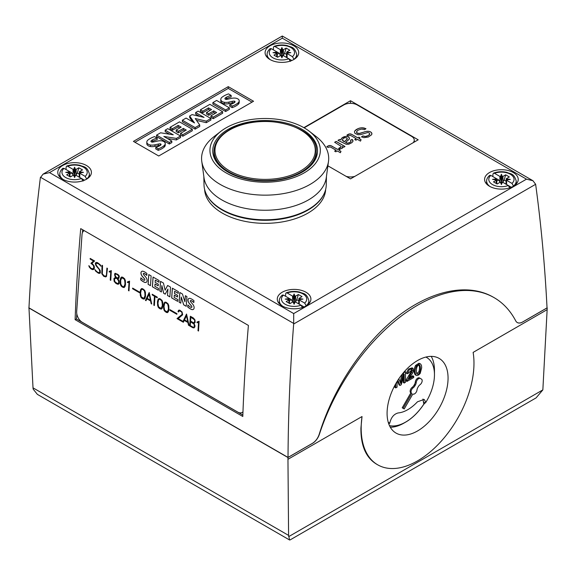 <?xml version="1.0" encoding="UTF-8"?>
<svg xmlns="http://www.w3.org/2000/svg" width="576" height="576" viewBox="0 0 576 576"><rect width="100%" height="100%" fill="white"/><g stroke="black" fill="none" stroke-linecap="round" stroke-linejoin="round"><path stroke-width="0.86" d="M309.384 131.321L316.109 136.526A63.569 36.698 180 0 1 328.507 161.345L326.282 177.624A61.337 35.41 180 0 1 286.358 208.066A61.337 35.41 180 0 1 221.76 199.879A61.337 35.41 180 0 1 203.99 177.624L201.766 161.345A63.569 36.698 180 0 1 214.164 136.526L220.882 131.321A55.188 31.86 180 0 1 304.157 127.829A55.188 31.86 180 0 1 309.384 131.321A55.188 31.86 180 0 1 301.226 174.463A55.188 31.86 180 0 1 226.109 172.894A55.188 31.86 180 0 1 220.882 131.321M326.441 176.465L326.246 184.968A61.114 35.287 180 0 1 288.151 217.195A61.114 35.287 180 0 1 221.918 209.462A61.114 35.287 180 0 1 204.019 184.968L203.832 176.465M328.507 161.345A63.569 36.698 180 0 1 287.129 192.888A63.569 36.698 180 0 1 220.183 184.406A63.569 36.698 180 0 1 201.766 161.345M228.089 172.166A52.387 30.247 180 0 1 212.746 150.782A52.387 30.247 180 0 1 245.088 122.839A52.387 30.247 180 0 1 302.177 129.398A52.387 30.247 180 0 1 317.52 150.782A52.387 30.247 180 0 1 285.185 178.726A52.387 30.247 180 0 1 228.089 172.166M239.494 216.54A58.637 33.854 0 0 0 290.772 216.54M323.431 195.113A60.761 35.078 180 0 1 222.17 210.017A60.761 35.078 180 0 1 206.842 195.113M325.67 189.36L325.649 189.677A60.559 34.963 180 0 1 287.266 220.925A60.559 34.963 180 0 1 222.314 213.106A60.559 34.963 180 0 1 204.617 189.677L204.595 189.36M312.847 206.561A60.365 34.848 180 0 1 222.451 209.858A60.365 34.848 180 0 1 217.418 206.561M214.042 151.135A51.091 29.498 0 0 0 245.585 178.387A51.091 29.498 0 0 0 301.262 171.994A51.091 29.498 0 0 0 316.224 151.135C318.434 125.374 258.48 111.146 229.183 129.888C219.326 135.72 214.279 142.805 214.042 151.135L214.042 152.827A51.091 29.498 0 0 0 217.008 162.727M313.258 162.727A51.091 29.498 0 0 0 316.224 152.827L316.224 151.135M270.014 59.537A16.812 9.706 180 0 1 265.09 52.668A16.812 9.706 180 0 1 275.465 43.704A16.812 9.706 180 0 1 293.796 45.806A16.812 9.706 180 0 1 298.721 52.668A16.812 9.706 180 0 1 288.338 61.639A16.812 9.706 180 0 1 270.014 59.537M489.521 186.271A16.812 9.706 180 0 1 484.596 179.402A16.812 9.706 180 0 1 494.978 170.438A16.812 9.706 180 0 1 513.302 172.541A16.812 9.706 180 0 1 518.227 179.402A16.812 9.706 180 0 1 507.852 188.374A16.812 9.706 180 0 1 489.521 186.271M62.698 179.23A16.812 9.706 180 0 1 57.773 172.361A16.812 9.706 180 0 1 68.148 163.397A16.812 9.706 180 0 1 86.479 165.499A16.812 9.706 180 0 1 91.404 172.361A16.812 9.706 180 0 1 81.022 181.332A16.812 9.706 180 0 1 62.698 179.23M282.211 305.964A16.812 9.706 180 0 1 277.279 299.095A16.812 9.706 180 0 1 287.662 290.131A16.812 9.706 180 0 1 305.986 292.234A16.812 9.706 180 0 1 310.91 299.095A16.812 9.706 180 0 1 300.535 308.066A16.812 9.706 180 0 1 282.211 305.964M389.484 425.642A40.651 23.472 120 0 0 423.814 404.158L423.85 404.179A40.651 23.472 -60 0 1 405.72 422.086L403.978 423.086A43.114 24.89 -60 0 1 390.319 427.241M403.978 423.086L405.72 422.086A40.651 23.472 -60 0 1 389.491 425.657M388.8 423.979L389.758 423.151C391.061 417.478 393.862 414.072 398.167 412.942A34.718 20.045 120 0 0 417.47 401.796L424.166 399.413L425.873 402.3A37.685 21.758 120 0 0 434.462 374.717A37.685 21.758 120 0 0 425.894 357.062M388.246 422.28A37.685 21.758 120 0 0 389.758 423.151M422.172 380.671A3.449 1.994 120 0 0 421.459 379.094L420.379 378.468A3.449 1.994 120 0 0 417.866 379.246A3.449 1.994 120 0 0 416.239 382.5A4.313 2.491 -60 0 1 415.368 385.049L414.95 385.769A4.313 2.491 -60 0 1 413.179 387.799A3.449 1.994 120 0 0 411.048 391.824A3.449 1.994 120 0 0 411.761 393.408L403.135 408.341L404.215 408.96L412.834 394.027A3.449 1.994 120 0 0 415.354 393.25A3.449 1.994 120 0 0 416.981 389.995A4.313 2.491 -60 0 1 417.852 387.446L418.27 386.726A4.313 2.491 -60 0 1 420.041 384.696A3.449 1.994 120 0 0 422.172 380.671M420.379 378.468L419.465 377.942A3.449 1.994 -60 0 0 416.952 378.72A3.449 1.994 -60 0 0 415.325 381.974A4.313 2.491 120 0 1 414.454 384.523L414.036 385.243A4.313 2.491 120 0 1 412.265 387.274A3.449 1.994 120 0 0 410.126 391.298A3.449 1.994 120 0 0 410.846 392.875L411.761 393.408M448.063 378.13A43.114 24.89 -60 0 1 429.242 421.524A43.114 24.89 -60 0 1 396.014 433.073A43.114 24.89 -60 0 1 387.086 413.338A43.114 24.89 -60 0 1 405.907 369.943A43.114 24.89 -60 0 1 439.128 358.394A43.114 24.89 -60 0 1 448.063 378.13M377.69 464.81L376.394 464.062C365.918 457.61 360.763 445.637 360.914 428.148L362.023 416.542A79.762 46.051 120 0 0 361.174 428.299A79.762 46.051 120 0 0 377.69 464.81A79.762 46.051 120 0 0 439.157 443.441A79.762 46.051 120 0 0 473.976 363.168A79.762 46.051 120 0 0 473.126 352.397L547.142 309.658L542.851 389.887L536.098 397.886L290.074 539.928L289.584 539.986L288.59 535.399L287.942 457.517L312.487 443.347A10.771 6.221 120 0 0 319.399 434.282A153.065 88.373 -60 0 1 494.107 297.648A153.065 88.373 -60 0 1 515.743 320.897A10.771 6.221 120 0 0 517.27 322.546A10.771 6.221 120 0 0 522.655 322.013L547.2 307.836L547.142 309.658M340.452 147.557L341.035 146.88L340.776 146.088L334.649 142.265L336.146 141.401L344.981 146.498L343.634 147.276L342.295 146.506L342.346 148.162L339.905 149.105L339.041 148.003L340.848 147.247M340.848 147.319L341.035 146.88M334.706 142.294L336.146 141.401M336.146 141.466L344.923 146.534M342.576 147.24L342.295 146.506M342.576 147.312L342.576 147.766M339.091 148.061L339.826 147.823M339.826 147.895L340.452 147.629M349.38 133.913L351.482 134.244L357.732 137.801L358.841 137.16L360 137.83L358.891 138.47L361.08 139.73L360.482 141.113L357.394 139.334L355.903 140.198L354.737 139.529L356.234 138.665L350.51 135.382L348.401 135.864L346.86 135.223L350.057 133.87M350.057 133.934L350.69 133.942M350.69 134.014L351.482 134.244M351.482 134.309L352.642 134.856M352.642 134.928L357.732 137.801M357.732 137.866L358.841 137.16M358.841 137.232L359.935 137.866M361.058 139.788L358.891 138.47M354.802 139.558L356.234 138.665M346.918 135.245L347.357 134.82M347.357 134.892L347.861 134.496M347.861 134.568L348.646 134.114M348.646 134.186L349.38 133.985M367.531 131.249L369.734 131.522L371.405 132.516L371.902 134.006L371.527 134.813L368.316 137.023L363.989 137.657L361.469 136.894L362.887 135.936L365.486 136.454L368.215 135.569L369.821 134.021L369.202 132.883L367.639 132.53L360.842 134.554L358.027 134.741L354.982 133.409L354.427 131.825L354.773 130.961L358.286 128.513L361.505 127.771L365.976 128.707L364.579 129.658L361.541 129.067L358.157 130.111L356.515 131.76L357.206 133.063L359.374 133.423L366.257 131.393L368.698 131.292M368.698 131.364L369.734 131.522M369.734 131.594L370.642 131.926M370.642 131.998L371.405 132.516M371.405 132.588L371.844 133.222M371.844 133.294L371.902 134.014M361.534 136.922L362.887 135.936M362.887 136.008L364.183 136.368M364.183 136.433L365.486 136.454M365.486 136.526L366.826 136.195M366.826 136.267L368.215 135.569M368.215 135.634L369.353 134.755M369.353 134.827L369.821 134.021M354.434 131.875L354.773 130.961M354.773 131.026L355.529 130.111M355.529 130.183L356.645 129.326M356.645 129.391L358.286 128.513M358.286 128.585L359.906 128.002M359.906 128.074L361.505 127.771M361.505 127.843L363.11 127.822M363.11 127.894L364.63 128.138M364.63 128.21L365.911 128.75M356.746 132.696L356.501 132.257M356.746 132.768L357.206 133.063M357.206 133.128L357.826 133.322M357.826 133.394L358.538 133.452M358.538 133.517L359.374 133.423M359.374 133.495L360.36 133.229M360.36 133.301L361.39 132.912M361.39 132.984L363.132 132.314M363.132 132.386L364.961 131.71M364.961 131.782L366.257 131.393M366.257 131.458L367.531 131.314M344.57 137.772L342.986 138.686L342.41 139.86L344.383 141.761L347.414 138.78L346.219 137.686L344.57 137.772M342.59 140.436L342.41 139.86M342.59 140.501L343.037 140.897M343.037 140.969L343.843 141.437M343.843 141.509L344.383 141.761M344.383 141.826L345.096 140.99M342.115 137.808L345.838 136.397L348.437 136.994L349.322 137.844L349.186 139.248L345.564 142.43L347.666 143.165L349.877 142.474L351.058 141.358L350.489 140.177L352.159 139.442L352.973 141.314L351.893 142.646L348.797 144.216L346.349 144.331L337.975 140.342L339.538 139.442L340.92 139.896L341.532 138.398L342.893 137.275M342.893 137.347L344.354 136.634M344.354 136.706L345.838 136.397M345.838 136.469L347.234 136.526M347.234 136.591L348.437 136.994M348.437 137.059L348.984 137.39M348.984 137.462L349.322 137.844M349.322 137.916L349.459 138.37M345.953 142.661L345.564 142.43M345.953 142.733L346.838 143.05M346.838 143.122L347.666 143.165M347.666 143.23L348.761 142.97M348.761 143.042L349.877 142.474M349.877 142.546L350.698 141.89M350.698 141.962L351.058 141.358M350.532 140.227L352.159 139.442M345.096 141.062L346.918 139.478M346.918 139.55L347.414 138.78M352.159 139.507L352.742 140.083M352.742 140.155L353.016 140.76M338.062 140.357L339.538 139.442M339.538 139.507L340.229 139.622M340.229 139.694L340.92 139.896M340.92 139.968L341.136 139.075M341.136 139.147L341.532 138.398M341.532 138.463L342.115 137.88M328.889 147.06L328.298 147.47L326.758 146.83L328.543 145.721L330.588 145.548L337.63 149.4L338.738 148.766L339.898 149.436L338.789 150.077L340.978 151.337L340.38 152.719L337.298 150.941L335.801 151.805L334.642 151.128L336.132 150.264L330.408 146.988L328.889 147.06M326.815 146.851L327.262 146.426M327.262 146.498L327.758 146.102M327.758 146.174L328.543 145.721M328.543 145.793L329.278 145.519M329.278 145.591L329.962 145.476M329.962 145.541L330.588 145.548M330.588 145.62L331.38 145.843M331.38 145.915L332.539 146.462M332.539 146.534L337.63 149.4M337.63 149.472L338.738 148.766M338.738 148.838L339.84 149.472M340.956 151.394L338.789 150.077M334.699 151.164L336.132 150.264M304.157 127.829L343.793 104.947A9.482 5.479 180 0 1 357.206 104.947L411.473 136.282A9.482 5.479 180 0 1 414.252 140.155A9.482 5.479 180 0 1 413.172 142.697M354.902 176.335A9.482 5.479 180 0 1 346.097 176.335M242.971 411.854A8.626 5.378 64.3 0 1 242.006 412.546A8.626 5.378 64.3 0 1 237.758 412.085L82.274 322.315A8.626 5.378 64.3 0 1 76.68 311.486L82.008 234.734A8.626 5.378 64.3 0 1 84.154 230.602M189.684 325.922L190.361 316.253L193.457 318.046L194.954 319.882L195.17 322.445L193.932 323.345L194.954 325.555L194.861 326.959L193.968 327.917L192.78 327.715L189.684 325.922L194.026 327.888M177.019 318.614L182.117 314.381L181.886 312.48L181.202 311.638L179.741 310.795L178.999 310.817L178.546 311.99L178.006 311.674L178.488 310.37L179.741 310.126L182.045 311.94L182.664 314.77L178.2 318.622L182.606 321.17L182.563 321.811L177.019 318.614L182.57 321.754M164.376 310.831L163.692 308.974L163.57 305.093L164.102 303.041L164.981 302.09L166.19 302.299L168.106 303.89L168.797 305.748L168.919 309.622L168.386 311.681L167.501 312.631L166.298 312.422L164.376 310.831L166.356 312.394L167.53 312.595M153.828 305.222L154.454 296.194L152.194 294.89L152.237 294.25L157.291 297.166L157.248 297.814L154.987 296.503L154.368 305.532L153.828 305.222L154.368 305.467M140.976 297.317L140.292 295.466L140.17 291.586L140.702 289.526L141.581 288.576L142.79 288.792L144.706 290.383L145.397 292.241L145.519 296.114L144.986 298.174L144.101 299.124L142.121 298.462L140.976 297.317L142.956 298.879L144.13 299.088M128.47 290.578L129.053 282.161L127.454 282.564L127.505 281.88L129.564 281.153L129.002 290.887L128.47 290.578L129.01 290.83M114.134 281.326L113.911 278.762L114.365 278.042L115.841 277.553L114.89 276.134L114.631 274.018L115.092 273.283L117.842 274.392L118.994 275.537L119.326 276.732L118.807 278.395L117.734 278.647L119.038 280.742L119.261 283.313L118.368 284.263L117.173 284.062L115.646 283.176L114.134 281.326L115.704 283.147L118.426 284.234M101.815 273.737L102.002 265.248L102.542 265.558L102.348 273.938L104.465 276.055L105.977 276.034L106.438 274.932L106.913 268.078L107.453 268.387L106.488 276.43L105.638 276.919L103.666 276.264L101.815 273.737L103.73 276.235L105.689 276.883M89.222 266.954L88.855 265.63L90.806 268.164L92.642 268.913L93.859 267.667L93.413 265.435L90.943 263.29L93.521 261.022L90.144 259.07L90.194 258.422L94.622 260.986L92.009 263.225L94.154 265.925L94.406 268.013L93.924 269.179L93.074 269.662L91.879 269.453L89.222 266.954L90.792 268.762L93.125 269.633M95.695 271.181L94.853 269.561L96.898 271.685L98.366 272.534L99.857 272.52L99.317 269.525L96.055 265.766L95.364 263.894L95.436 262.922L96.3 262.433L97.495 262.642L100.152 264.65L100.98 266.263L98.942 264.146L97.466 263.297L95.976 263.311L96.214 265.205L100.181 270.324L100.39 272.902L99.54 273.398L98.352 273.19L95.695 271.181L98.41 273.161L99.598 273.362M110.225 280.051L110.808 271.627L109.217 272.03L109.26 271.346L111.319 270.626L110.765 280.361L110.225 280.051L110.765 280.296M120.96 285.761L120.269 283.903L120.146 280.03L120.686 277.97L121.565 277.02L122.767 277.236L124.69 278.82L125.381 280.685L125.496 284.558L124.963 286.618L124.078 287.561L122.098 286.906L120.96 285.761L122.933 287.323L124.114 287.532M132.588 288.742L132.631 288.101L139.579 292.111L139.536 292.752L132.588 288.742L139.536 292.694M145.447 300.384L149.198 292.493L151.726 304.006L151.171 303.689L150.581 300.953L146.909 298.829L146.009 300.708L145.447 300.384L146.03 300.658M158.299 307.318L157.608 305.46L157.486 301.586L158.026 299.527L158.904 298.577L160.106 298.793L162.022 300.384L162.72 302.242L162.835 306.115L162.302 308.174L161.417 309.118L159.437 308.462L158.299 307.318L160.272 308.88L161.453 309.089M169.927 310.298L169.97 309.658L176.918 313.668L176.875 314.309L169.927 310.298L176.875 314.251M182.786 321.941L186.538 314.05L189.065 325.57L188.51 325.246L187.92 322.51L184.248 320.386L183.348 322.265L182.786 321.941L183.37 322.214M197.986 330.718L198.569 322.294L196.978 322.697L197.021 322.02L199.08 321.293L198.526 331.027L197.986 330.718L198.526 330.962M179.129 302.213L179.806 292.486L182.434 294.005L184.932 301.781L185.357 295.69L186.919 296.59L186.242 306.324L183.694 304.848L181.21 297L180.778 303.163L179.129 302.213L180.785 303.106M159.826 291.067L160.502 281.34L163.44 283.039L165.11 290.167L167.616 285.451L170.532 287.129L169.855 296.856L167.501 295.495L167.94 289.066L165.218 294.178L163.678 293.292L161.856 285.574L161.41 291.982L159.826 291.067L161.417 291.924M148.09 284.292L148.766 274.565L151.135 275.933L150.458 285.66L148.09 284.292L150.466 285.602M140.71 279.814L140.854 277.812A11.894 7.416 -115.7 0 0 143.28 279.864A3.384 2.11 -115.7 0 0 144.389 280.282A0.85 0.526 -115.7 0 0 144.482 278.899A53.042 33.062 -115.7 0 0 142.618 276.739A4.658 2.902 64.3 0 1 141.149 274.27A3.139 1.958 64.3 0 1 141.3 271.814A3.802 2.369 64.3 0 1 141.862 271.346A3.802 2.369 64.3 0 1 143.172 271.303A11.167 6.962 64.3 0 1 146.923 273.578L146.794 275.443A8.964 5.587 -115.7 0 0 144.079 273.478A1.354 0.842 -115.7 0 0 143.503 273.449A1.354 0.842 -115.7 0 0 143.417 273.492A0.677 0.425 -115.7 0 0 143.345 274.068A3.06 1.908 -115.7 0 0 144.072 275.148L145.476 276.775A4.838 3.017 64.3 0 1 146.93 279.274A3.348 2.088 64.3 0 1 146.772 281.822A4.111 2.563 64.3 0 1 146.146 282.341A4.111 2.563 64.3 0 1 144.799 282.413A14.645 9.13 64.3 0 1 140.71 279.814L140.774 279.785A14.645 9.13 -115.7 0 0 144.864 282.384L144.799 282.413M153.05 277.042L159.048 280.505L158.926 282.24L155.297 280.145L155.146 282.362L158.314 284.191L158.198 285.854L155.03 284.026L154.872 286.315L158.501 288.41L158.371 290.232L152.374 286.769L153.05 277.042M172.346 288.18L178.344 291.643L178.229 293.386L174.6 291.29L174.442 293.501L177.617 295.337L177.502 297L174.326 295.164L174.168 297.461L177.797 299.556L177.674 301.37L171.67 297.907L172.346 288.18M187.726 306.958L187.862 304.956A11.894 7.416 -115.7 0 0 190.289 307.008A3.384 2.11 -115.7 0 0 191.398 307.418A0.85 0.526 -115.7 0 0 191.491 306.036A53.042 33.062 -115.7 0 0 189.634 303.876A4.658 2.902 64.3 0 1 188.165 301.414A3.139 1.958 64.3 0 1 188.309 298.958A3.802 2.369 64.3 0 1 188.878 298.49A3.802 2.369 64.3 0 1 190.188 298.44A11.167 6.962 64.3 0 1 193.939 300.715L193.81 302.587A8.964 5.587 -115.7 0 0 191.095 300.614A1.354 0.842 -115.7 0 0 190.512 300.586A1.354 0.842 -115.7 0 0 190.433 300.636A0.677 0.425 -115.7 0 0 190.354 301.212A3.06 1.908 -115.7 0 0 191.081 302.285L192.485 303.919A4.838 3.017 64.3 0 1 193.939 306.418A3.348 2.088 64.3 0 1 193.781 308.966A4.111 2.563 64.3 0 1 193.154 309.485A4.111 2.563 64.3 0 1 191.815 309.557A14.645 9.13 64.3 0 1 187.726 306.958L187.783 306.929A14.645 9.13 -115.7 0 0 191.873 309.528L191.815 309.557M194.22 322.718L194.731 320.782L194.429 319.738L190.85 317.21L190.584 321.077L193.118 322.538L194.22 322.718L194.638 322.085M194.695 322.056L194.731 320.782M194.789 320.753L194.429 319.738M194.494 319.709L193.385 318.672M193.91 327.233L194.328 326.599L194.119 324.245L190.541 321.725L190.267 325.591L192.802 327.053L193.91 327.233L194.328 326.599M194.386 326.57L194.414 325.296M194.479 325.267L194.119 324.245M194.177 324.216L193.068 323.186M194.335 323.374L193.932 323.345M193.442 318.643L190.85 317.21M193.133 323.158L190.541 321.725M190.411 316.289L189.749 325.894M178.934 310.133L178.488 310.37M178.999 310.817L181.26 311.609L181.944 312.451L182.182 314.352L177.077 318.578M178.553 310.342L178.063 311.645L178.553 311.926M168.473 307.951L167.803 304.294L166.169 302.954L165.211 302.796L164.635 303.415L164.009 306.756L164.678 310.414L167.278 311.911L168.379 309.276L168.25 305.503M168.307 305.467L167.803 304.294M167.868 304.265L166.903 303.379M166.961 303.35L166.169 302.954M166.226 302.926L165.211 302.796M167.278 311.911L168.379 309.276M168.444 309.247L168.53 307.922M165.01 302.09L164.167 303.012L163.534 306.454L164.441 310.802M154.987 296.503L157.255 297.749M152.294 294.278L152.258 294.862L154.512 296.165L153.886 305.194M145.073 294.444L144.403 290.786L142.769 289.447L141.811 289.289L141.235 289.908L140.609 293.242L141.278 296.899L143.878 298.404L144.979 295.769L144.85 291.989M144.907 291.96L144.403 290.786M144.468 290.758L143.503 289.872M143.561 289.843L142.769 289.447M142.826 289.418L141.811 289.289M143.878 298.404L144.979 295.769M145.044 295.74L145.13 294.415M141.61 288.583L140.767 289.498L140.134 292.939L141.041 297.288M129.564 281.16L128.326 281.858M129.053 282.161L128.527 290.549M127.562 281.88L127.519 282.528L128.434 282.521M118.721 277.2L118.57 275.846L117.706 274.982L116.352 274.198L115.445 274.046L115.171 274.486L115.366 276.005L116.582 277.661L118.087 277.913L118.764 276.559M118.822 276.53L118.57 275.846M118.627 275.818L117.706 274.982M117.77 274.954L116.352 274.198M116.417 274.169L115.445 274.046M118.735 282.845L118.57 280.879L116.935 278.467L115.488 278.294L114.437 279.23L114.833 281.635L117.13 283.363L118.39 283.392L118.807 281.75M118.872 281.722L118.57 280.879M118.627 280.85L117.972 279.734M118.03 279.706L116.935 278.467M116.993 278.438L116.604 278.28M116.669 278.251L115.488 278.294M117.734 278.647L118.426 278.618M118.44 277.718L118.778 277.171M118.454 283.363L118.793 282.816M115.214 277.567L113.969 278.734L114.199 281.297M115.135 273.29L114.631 274.946L115.841 277.553M106.97 268.114L106.495 274.903L105.977 276.034M102.06 265.277L101.873 273.708M106.034 276.005L105.595 276.25M90.252 258.458L90.209 259.042L93.521 261.022M88.942 265.68L89.287 266.926M93.586 260.993L91.001 263.261L93.47 265.406L93.924 267.638L93.175 268.805M96.343 263.102L99 264.118L100.93 266.177M94.961 269.626L95.753 271.152M96.307 262.44L95.494 262.894L95.753 265.025L99.706 270.122L99.922 272.484L99.497 272.729M111.326 270.626L110.081 271.325M110.808 271.627L110.282 280.022M109.318 271.346L109.274 272.002L110.196 271.987M125.057 282.888L124.387 279.23L121.788 277.726L120.686 280.361L120.816 284.141L122.17 286.265L123.854 286.841L124.963 284.206L124.826 280.433M124.891 280.404L124.387 279.23M124.445 279.194L123.48 278.316M123.545 278.28L122.746 277.891M122.81 277.862L121.788 277.726M123.854 286.841L124.963 284.206M125.021 284.177L125.114 282.859M121.594 277.027L120.744 277.942L120.11 281.383L121.018 285.732M132.689 288.13L132.646 288.713M147.154 298.303L150.422 300.19L149.141 294.221L147.154 298.303M149.141 294.221L150.422 300.19M146.909 298.829L150.646 300.924L151.171 303.689M149.234 292.514L145.505 300.355M151.229 303.66L151.711 303.934M162.389 304.445L161.726 300.787L160.085 299.448L159.127 299.282L158.558 299.909L157.932 303.242L158.602 306.9L161.194 308.398L162.302 305.762L162.166 301.99M162.23 301.961L161.726 300.787M161.784 300.758L160.819 299.873M160.884 299.844L160.085 299.448M160.15 299.419L159.127 299.282M161.194 308.398L162.302 305.762M162.36 305.734L162.454 304.416M158.933 298.584L158.083 299.498L157.45 302.94L158.357 307.289M170.028 309.686L169.985 310.27M184.493 319.86L187.762 321.746L186.48 315.778L184.493 319.86M186.48 315.778L187.762 321.746M184.248 320.386L187.985 322.481L188.51 325.246M186.574 314.071L182.844 321.912M188.568 325.217L189.05 325.49M199.087 321.293L197.842 321.998M198.569 322.294L198.043 330.689M197.078 322.013L197.035 322.668L197.957 322.654M181.21 297L183.751 304.819L186.25 306.259M179.856 292.514L179.186 302.184M185.407 295.718L184.932 301.781M167.94 289.066L167.501 295.495M161.856 285.574L163.735 293.263L165.24 294.134M160.56 281.376L159.89 291.038M167.652 285.473L165.11 290.167M167.558 295.466L169.862 296.798M148.824 274.601L148.154 284.263M146.801 275.357A8.964 5.587 -115.7 0 0 144.144 273.442L144.079 273.478M144.144 273.442A1.354 0.842 -115.7 0 0 143.561 273.42A1.354 0.842 -115.7 0 0 143.532 273.434M144.864 282.384A4.111 2.563 -115.7 0 0 146.174 282.326M140.904 277.87L140.774 279.785M144.562 280.246L144.626 280.217A0.85 0.526 -115.7 0 0 144.857 279.799L144.799 279.828M144.857 279.799A0.979 0.612 -115.7 0 0 144.54 278.87L144.482 278.899M144.54 278.87A53.042 33.062 -115.7 0 0 142.682 276.71L142.618 276.739M141.898 271.332A3.802 2.369 -115.7 0 0 141.358 271.786A3.139 1.958 -115.7 0 0 141.214 274.241L141.149 274.27M141.214 274.241A4.658 2.902 -115.7 0 0 142.682 276.71M158.206 285.797L155.03 284.026M158.378 290.167L152.374 286.769M152.438 286.74L153.108 277.07M158.933 282.182L155.297 280.145M177.502 296.935L174.326 295.164M177.674 301.313L171.67 297.907M171.734 297.878L172.404 288.216M178.229 293.321L174.6 291.29M193.817 302.501A8.964 5.587 -115.7 0 0 191.153 300.586L191.095 300.614M191.153 300.586A1.354 0.842 -115.7 0 0 190.577 300.557A1.354 0.842 -115.7 0 0 190.548 300.571M191.873 309.528A4.111 2.563 -115.7 0 0 193.19 309.47M187.92 305.014L187.783 306.929M191.606 307.368A0.85 0.526 -115.7 0 0 191.873 306.936L191.808 306.965M191.873 306.936A0.979 0.612 -115.7 0 0 191.556 306.007L191.491 306.036M191.556 306.007A53.042 33.062 -115.7 0 0 189.691 303.847L189.634 303.876M188.906 298.476A3.802 2.369 -115.7 0 0 188.374 298.93A3.139 1.958 -115.7 0 0 188.222 301.378L188.165 301.414M188.222 301.378A4.658 2.902 -115.7 0 0 189.691 303.847M242.158 412.466A8.626 5.378 -115.7 0 0 242.309 412.402A8.626 5.378 -115.7 0 0 242.964 411.984M517.219 322.517C518.753 323.316 520.553 323.143 522.619 321.991L547.034 307.886C544.896 265.579 541.094 224.388 535.637 184.298L532.944 180.72L282.305 36.014L282.305 38.203L49.529 172.598L43.056 174.146L40.363 177.754C34.906 221.933 31.104 265.298 28.966 307.85L288.029 457.416L312.451 443.326C315.598 441.353 317.858 438.307 319.241 434.189C333.144 388.786 362.822 344.03 396.929 317.045C431.064 290.225 467.82 282.607 493.135 297.094L494.107 297.648M289.584 539.986L37.368 394.366L33.149 389.11L33.012 387.842L28.966 307.8M28.8 307.901L287.942 457.517M288 459.281L362.023 416.542M431.23 356.378A43.114 24.89 -60 0 1 434.462 370.282L434.462 374.717M422.964 399.031L423.814 404.158M423.814 402.134L425.189 402.926L423.85 404.179M425.189 402.926L425.873 402.3M410.846 392.875L402.221 407.815L403.135 408.341M402.221 407.815L403.301 408.434M419.436 365.126L419.818 365.35C420.602 367.193 420.602 369.497 419.818 372.269C418.86 373.975 417.895 374.537 416.923 373.946C416.124 372.139 416.146 369.785 416.981 366.883C417.888 365.314 418.831 364.802 419.818 365.35L419.63 365.213M418.903 364.817C419.688 366.667 419.688 368.971 418.903 371.743L416.729 373.68M420.538 363.938L418.896 363.24L415.613 365.407C413.827 368.942 413.669 372.053 415.145 374.746L416.059 375.271C417.341 375.84 418.723 375.199 420.221 373.342L421.69 367.733L421.459 365.364L420.538 363.938L419.81 363.766L416.527 365.933C414.742 369.468 414.583 372.586 416.059 375.271L415.397 374.89M412.625 373.039L413.453 371.268L413.014 368.366L409.363 369.605L407.225 373.738L408.506 373.133L411.984 369.641L412.416 370.591L406.987 381.427L413.712 377.546L413.712 376.301L408.722 379.181L412.625 373.039M413.014 368.366L412.099 367.834L408.449 369.072L406.31 373.212L407.225 373.738M411.415 369.533L410.918 371.959L406.217 379.915L407.138 380.441M406.217 379.915L406.073 380.902L406.987 381.427M409.608 377.611L412.798 375.768L413.712 376.301M395.777 383.71L395.777 387.9L397.073 387.151L397.073 381.514M397.901 380.203L400.018 385.452L401.227 384.754L404.186 374.206L404.186 383.047L405.482 382.298L405.482 371.736L403.675 372.78A4316.213 2491.978 120 0 0 401.234 381.535L400.694 383.537L398.837 378.785M394.862 385.366L394.862 387.374L395.777 387.9M397.469 380.88L399.103 384.926L400.018 385.452M403.272 377.467L403.272 382.514L404.186 383.047M404.683 371.275L405.482 371.736M402.221 374.184A4316.213 2491.978 120 0 0 400.32 381.01L400.075 381.917M274.99 46.57L280.375 49.68A2.153 1.246 0 0 0 280.908 49.903L281.902 47.542L282.902 49.903A2.153 1.246 0 0 0 283.428 49.68L286.171 48.096L289.829 50.206L287.086 51.79A2.153 1.246 0 0 0 286.697 52.092L290.794 52.668L286.697 53.244A2.153 1.246 0 0 0 287.086 53.554L292.471 56.664A12.629 7.294 0 0 0 290.837 47.513A12.629 7.294 0 0 0 274.99 46.57L273.982 46.411L273.442 47.369L273.362 49.853M281.902 47.542L281.902 50.206L280.908 49.903L281.902 55.879L281.902 50.206L282.902 49.903L281.902 55.879M291.823 60.509L283.428 55.663A2.153 1.246 0 0 0 282.902 55.44L281.902 57.802L280.908 55.44A2.153 1.246 0 0 0 280.375 55.663L277.632 57.247L273.974 55.138L276.718 53.554A2.153 1.246 0 0 0 277.106 53.244L273.01 52.668L277.106 52.092A2.153 1.246 0 0 0 276.718 51.79L279.158 53.201L280.613 55.678M283.198 55.678L284.594 53.287L286.171 48.096M284.594 53.287L286.56 54.418M286.697 53.244L286.466 57.42L286.697 52.092L287.345 53.158M292.471 56.664L294.026 59.4M279.158 53.201L277.236 54.31M276.458 53.158L277.106 52.092L277.337 57.074L277.106 53.244M270.518 59.818A14.782 8.539 0 0 1 267.12 54.158C267.062 52.423 268.063 50.58 270.122 48.636L271.332 48.679L276.718 51.79M281.902 57.802L281.902 56.707L282.902 55.44M280.908 55.44L281.902 56.707M271.332 48.679A12.629 7.294 0 0 0 272.974 57.83A12.629 7.294 0 0 0 288.814 58.774L290.369 61.366M494.503 173.304L499.889 176.414A2.153 1.246 0 0 0 500.414 176.638L501.415 174.269L502.409 176.638A2.153 1.246 0 0 0 502.942 176.414L505.685 174.83L509.342 176.94L506.599 178.524A2.153 1.246 0 0 0 506.21 178.826L510.307 179.402L506.21 179.978A2.153 1.246 0 0 0 506.599 180.288L511.985 183.398A12.629 7.294 0 0 0 510.343 174.247A12.629 7.294 0 0 0 494.503 173.304L493.488 173.138L492.948 174.103L492.876 176.587M501.415 174.269L501.415 176.94L500.414 176.638L501.415 182.614L501.415 176.94L502.409 176.638L501.415 182.614M496.246 178.531L498.672 179.935L500.119 182.412M502.711 182.412L504.108 180.022L505.685 174.83M504.108 180.022L506.074 181.152M506.21 179.978L505.98 184.154L506.21 178.826L506.858 179.892M511.337 187.243L508.342 185.515M511.985 183.398L513.54 186.127M498.672 179.935L496.75 181.044M508.327 185.508L502.942 182.398A2.153 1.246 0 0 0 502.409 182.174L501.415 184.536L500.414 182.174A2.153 1.246 0 0 0 499.889 182.398L497.146 183.982L493.488 181.872L496.231 180.288A2.153 1.246 0 0 0 496.62 179.978L492.523 179.402L496.62 178.826A2.153 1.246 0 0 0 496.231 178.524L490.846 175.414A12.629 7.294 0 0 0 492.48 184.558A12.629 7.294 0 0 0 508.327 185.508L509.875 188.1M495.972 179.892L496.62 178.826L496.85 183.809L496.62 179.978M501.415 184.536L501.415 183.442L502.409 182.174M500.414 182.174L501.415 183.442M490.025 186.552A14.782 8.539 0 0 1 486.634 180.893C486.569 179.158 487.57 177.314 489.629 175.37L490.846 175.414M67.673 166.262L73.066 169.373A2.153 1.246 0 0 0 73.591 169.596L74.585 167.234L75.586 169.596A2.153 1.246 0 0 0 76.111 169.373L78.854 167.789L82.512 169.898L79.769 171.482A2.153 1.246 0 0 0 79.38 171.792L83.477 172.361L79.38 172.937A2.153 1.246 0 0 0 79.769 173.246L85.154 176.357A12.629 7.294 0 0 0 83.52 167.206A12.629 7.294 0 0 0 67.673 166.262L66.665 166.104L66.125 167.062L66.046 169.546M74.585 167.234L74.585 169.906L73.591 169.596L74.585 175.572L74.585 169.906L75.586 169.596L74.585 175.572M69.415 171.49L71.842 172.894L73.296 175.37M75.881 175.37L77.278 172.98L78.854 167.789M77.278 172.98L79.25 174.11M79.38 172.937L79.15 177.113L79.38 171.792L80.028 172.85M84.506 180.202L81.511 178.474M85.154 176.357L86.71 179.093M71.842 172.894L69.919 174.002M81.497 178.466L76.111 175.356A2.153 1.246 0 0 0 75.586 175.133L74.585 177.494L73.591 175.133A2.153 1.246 0 0 0 73.066 175.356L70.315 176.94L66.658 174.83L69.401 173.246A2.153 1.246 0 0 0 69.79 172.937L65.7 172.361L69.79 171.792A2.153 1.246 0 0 0 69.401 171.482L64.015 168.372A12.629 7.294 0 0 0 65.657 177.523A12.629 7.294 0 0 0 81.497 178.466L83.052 181.058M69.142 172.85L69.79 171.792L70.02 176.767L69.79 172.937M74.585 177.494L74.585 176.4L75.586 175.133M73.591 175.133L74.585 176.4M63.202 179.51A14.782 8.539 0 0 1 59.803 173.851C59.746 172.116 60.746 170.273 62.806 168.329L64.015 168.372M287.186 292.997L292.572 296.107A2.153 1.246 0 0 0 293.098 296.33L294.098 293.969L295.092 296.33A2.153 1.246 0 0 0 295.625 296.107L298.368 294.523L302.026 296.633L299.282 298.217A2.153 1.246 0 0 0 298.894 298.519L302.99 299.095L298.894 299.671A2.153 1.246 0 0 0 299.282 299.981L304.668 303.091A12.629 7.294 0 0 0 303.026 293.94A12.629 7.294 0 0 0 287.186 292.997L286.171 292.831L285.631 293.796L285.559 296.28M294.098 293.969L294.098 296.633L293.098 296.33L294.098 302.306L294.098 296.633L295.092 296.33L294.098 302.306M288.929 298.224L291.355 299.628L292.802 302.105M295.394 302.105L296.791 299.714L298.368 294.523M296.791 299.714L298.757 300.845M298.894 299.671L298.663 303.847L298.894 298.519L299.542 299.585M304.02 306.936L301.025 305.208M304.668 303.091L306.223 305.82M291.355 299.628L289.433 300.737M301.01 305.201L295.625 302.09A2.153 1.246 0 0 0 295.092 301.867L294.098 304.229L293.098 301.867A2.153 1.246 0 0 0 292.572 302.09L289.829 303.674L286.171 301.565L288.914 299.981A2.153 1.246 0 0 0 289.303 299.671L285.206 299.095L289.303 298.519A2.153 1.246 0 0 0 288.914 298.217L283.529 295.106A12.629 7.294 0 0 0 285.163 304.258A12.629 7.294 0 0 0 301.01 305.201L302.558 307.793M288.655 299.585L289.303 298.519L289.534 303.502M289.519 303.494L289.303 299.671M294.098 304.229L294.098 303.134L295.092 301.867M293.098 301.867L294.098 303.134M282.715 306.245A14.782 8.539 0 0 1 279.317 300.586C279.252 298.85 280.253 297.007 282.312 295.063L283.529 295.106M171.806 141.055L171.806 142.596L169.351 144.014L169.351 142.481L156.578 135.108L160.596 132.79L173.268 134.82L165.175 130.14L167.774 128.642L180.547 136.015L176.4 138.406L163.814 136.44L171.806 141.055L169.351 142.481M180.547 136.015L180.547 137.549L176.4 139.946L167.465 138.55M176.4 139.946L176.4 138.406M169.351 144.014L156.578 136.642L156.578 135.108M169.589 134.23L165.175 131.681L165.175 130.14M199.714 124.949L199.714 126.482L195.134 129.132L182.362 121.759L182.362 120.218L186.077 118.08L194.515 122.947L189.662 116.006L192.089 114.602L204.062 117.403L195.653 112.55L198.144 111.11L210.91 118.483L206.294 121.147L195.235 118.548L199.714 124.949L195.134 127.591L182.362 120.218M195.134 129.132L195.134 127.591M210.91 118.483L210.91 120.017L206.294 122.688L196.524 120.384M206.294 122.688L206.294 121.147M192.715 121.91L189.662 117.54L189.662 116.006M199.591 116.359L195.653 114.084L195.653 112.55M229.378 107.82L229.378 109.354L225.655 111.506L225.655 109.973L212.882 102.6L216.612 100.447L229.378 107.82L225.655 109.973M225.655 111.506L212.882 104.134L212.882 102.6M239.198 100.879L239.198 102.42A5.983 3.456 180 0 1 238.226 104.299A17.575 10.145 180 0 1 232.178 107.633L232.178 106.099L229.723 104.681A14.105 8.143 0 0 0 234.547 102.485A2.124 1.224 0 0 0 235.044 101.7A2.124 1.224 0 0 0 235.037 101.614A1.066 0.619 0 0 0 234.317 101.138A4.81 2.779 0 0 0 232.272 101.354L228.938 102.082A7.618 4.399 180 0 1 224.388 102.298A5.263 3.038 180 0 1 221.026 100.39A6.473 3.737 180 0 1 220.795 99.403A6.473 3.737 180 0 1 221.76 97.445A23.04 13.298 180 0 1 228.521 93.888L231.149 95.407A18.72 10.807 0 0 0 226.44 97.178A5.328 3.074 0 0 0 225.007 98.338A1.332 0.77 0 0 0 224.906 98.626A1.332 0.77 0 0 0 225.302 99.166A1.534 0.886 0 0 0 226.822 99.382A83.455 48.182 0 0 0 231.235 98.417A7.33 4.234 180 0 1 235.757 98.165A4.946 2.851 180 0 1 238.997 99.994A5.983 3.456 180 0 1 239.198 100.879A5.983 3.456 180 0 1 238.226 102.766A17.575 10.145 180 0 1 232.178 106.099M231.149 95.407L231.149 96.948A18.72 10.807 0 0 0 226.44 98.712L226.44 97.178M226.44 98.712A5.328 3.074 0 0 0 225.554 99.288M232.178 107.633L229.723 106.222L229.723 104.681M234.317 102.643L234.317 101.138M234.274 102.672A4.81 2.779 0 0 0 232.272 102.888L232.272 101.354M232.272 102.888L228.938 103.615L228.938 102.082M228.938 103.615A7.618 4.399 180 0 1 224.388 103.831L224.388 102.298M224.388 103.831A5.263 3.038 180 0 1 221.026 101.923L221.026 100.39M221.026 101.923A6.473 3.737 180 0 1 220.795 100.937L220.795 99.403M215.294 113.314L213.718 112.406L208.735 115.286L206.546 114.026L206.546 112.486L211.536 109.606L208.526 107.87L202.817 111.168L200.434 109.786L209.873 104.335L222.638 111.708L213.199 117.158L210.917 115.841L216.626 112.543L213.718 110.866L208.735 113.746L206.546 112.486M208.735 115.286L208.735 113.746M213.718 112.406L213.718 110.866M222.638 111.708L222.638 113.249L213.199 118.699L210.917 117.382L210.917 115.841M213.199 118.699L213.199 117.158M210.204 110.376L208.526 109.404L208.526 107.87M208.526 109.404L202.817 112.702L202.817 111.168M202.817 112.702L200.434 111.326L200.434 109.786M184.925 130.846L183.355 129.938L178.366 132.818L176.184 131.558L176.184 130.018L181.166 127.138L178.164 125.402L172.454 128.7L170.064 127.318L179.503 121.867L192.276 129.24L182.837 134.69L180.547 133.373L186.257 130.075L183.355 128.398L178.366 131.278L176.184 130.018M178.366 132.818L178.366 131.278M183.355 129.938L183.355 128.398M192.276 129.24L192.276 130.781L182.837 136.231L180.547 134.914L180.547 133.373M182.837 136.231L182.837 134.69M179.842 127.908L178.164 126.936L178.164 125.402M178.164 126.936L172.454 130.234L172.454 128.7M172.454 130.234L170.064 128.858L170.064 127.318M165.226 143.59L165.226 145.123A5.983 3.456 180 0 1 164.254 147.01A17.575 10.145 180 0 1 158.206 150.343L158.206 148.81L155.75 147.391A14.105 8.143 0 0 0 160.574 145.195A2.124 1.224 0 0 0 161.071 144.41A2.124 1.224 0 0 0 161.064 144.324A1.066 0.619 0 0 0 160.344 143.842A4.81 2.779 0 0 0 158.299 144.065L154.966 144.792A7.618 4.399 180 0 1 150.415 145.001A5.263 3.038 180 0 1 147.053 143.093A6.473 3.737 180 0 1 146.822 142.106A6.473 3.737 180 0 1 147.787 140.148A23.04 13.298 180 0 1 154.548 136.598L157.176 138.118A18.72 10.807 0 0 0 152.467 139.882A5.328 3.074 0 0 0 151.034 141.041A1.332 0.77 0 0 0 150.934 141.329A1.332 0.77 0 0 0 151.33 141.876A1.534 0.886 0 0 0 152.849 142.092A83.455 48.182 0 0 0 157.262 141.127A7.33 4.234 180 0 1 161.784 140.875A4.946 2.851 180 0 1 165.024 142.697A5.983 3.456 180 0 1 165.226 143.59A5.983 3.456 180 0 1 164.254 145.476A17.575 10.145 180 0 1 158.206 148.81M157.176 138.118L157.176 139.651A18.72 10.807 0 0 0 152.467 141.422L152.467 139.882M152.467 141.422A5.328 3.074 0 0 0 151.582 141.991M158.206 150.343L155.75 148.925L155.75 147.391M160.344 145.354L160.344 143.842M160.301 145.382A4.81 2.779 0 0 0 158.299 145.598L158.299 144.065M158.299 145.598L154.966 146.326L154.966 144.792M154.966 146.326A7.618 4.399 180 0 1 150.415 146.542L150.415 145.001M150.415 146.542A5.263 3.038 180 0 1 147.053 144.634L147.053 143.093M147.053 144.634A6.473 3.737 180 0 1 146.822 143.647L146.822 142.106M252.022 102.132L228.247 88.402L134.95 142.265M158.731 155.995L133.43 141.386L228.247 86.645L253.548 101.254L158.731 155.995M228.247 86.645L228.247 88.402M242.798 416.477L75.118 319.666A1710.122 987.343 -60 0 1 80.719 228.622L248.407 325.433A1710.122 987.343 120 0 0 242.798 416.477M242.849 415.073L76.471 319.018L75.118 319.666M76.471 319.018L76.824 313.906M82.462 232.661L82.663 229.738M350.503 103.342L350.503 100.721L418.183 139.802L350.503 178.877L327.895 165.823M303.854 127.656L350.503 100.721M282.305 37.591L282.305 36.014L43.056 174.146M282.305 38.203L526.478 179.172L532.944 180.72M288.029 457.416C288.245 413.755 290.124 369.281 293.674 324L293.695 313.567L49.529 172.598M229.673 129.967A50.148 28.951 0 0 0 229.673 170.906A50.148 28.951 0 0 0 300.593 170.906A50.148 28.951 0 0 0 300.593 129.967A50.148 28.951 0 0 0 229.673 129.967M412.265 387.274L413.179 387.799M33.012 387.842L288.59 535.399M288.677 536.638L542.851 389.887M415.325 381.974L416.239 382.5M414.454 384.523L415.368 385.049M414.036 385.243L414.95 385.769M418.903 371.743L419.818 372.269M418.896 363.24L419.81 363.766M415.613 365.407L416.527 365.933M411.502 370.066L412.416 370.591M410.918 371.959L411.833 372.485M408.679 375.494L409.594 376.02M400.32 381.01L401.234 381.535M280.375 49.68L280.375 55.31M283.428 55.31L283.428 49.68M287.086 57.773L287.086 53.554M294.026 59.256A14.782 8.539 0 0 0 296.683 54.158C294.199 46.159 291.348 47.578 287.28 45.612C282.643 44.568 278.208 44.834 273.982 46.411M276.718 53.554L276.718 56.722M499.889 176.414L499.889 182.045M502.942 182.045L502.942 176.414M506.599 184.507L506.599 180.288M513.54 185.99A14.782 8.539 0 0 0 516.197 180.893C513.706 172.894 510.854 174.312 506.794 172.339C502.157 171.302 497.722 171.569 493.488 173.138M496.231 180.288L496.231 183.456M73.066 169.373L73.066 175.003M76.111 175.003L76.111 169.373M79.769 177.466L79.769 173.246M86.71 178.949A14.782 8.539 0 0 0 89.366 173.851C86.882 165.852 84.031 167.27 79.97 165.305C75.326 164.261 70.891 164.527 66.665 166.104M69.401 173.246L69.401 176.414M292.572 296.107L292.572 301.738M295.625 301.738L295.625 296.107M299.282 304.2L299.282 299.981M306.223 305.683A14.782 8.539 0 0 0 308.88 300.586C306.389 292.586 303.538 294.005 299.477 292.032C294.84 290.995 290.405 291.262 286.171 292.831M288.914 299.981L288.914 303.149M238.226 104.299L238.226 102.766M225.007 98.914L225.007 98.338M164.254 147.01L164.254 145.476M151.034 141.617L151.034 141.041M526.478 179.172L293.695 313.567M293.674 324L535.637 184.298M293.695 323.438L40.45 177.228M414.252 142.07L414.252 140.155M267.12 54.158L266.99 57.161M296.683 54.158L296.813 57.161M486.634 180.893L486.504 183.895M516.197 180.893L516.326 183.895M59.803 173.851L59.681 176.854M89.366 173.851L89.496 176.854M279.317 300.586L279.187 303.588M308.88 300.586L309.01 303.588"/></g></svg>
